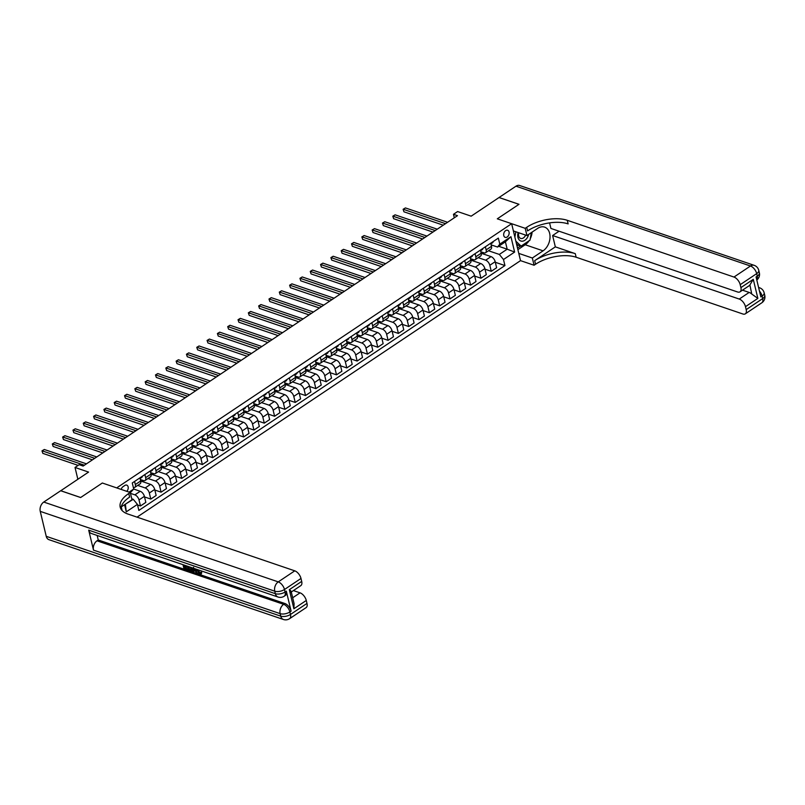 <?xml version="1.0" encoding="UTF-8"?>
<svg xmlns="http://www.w3.org/2000/svg" width="805" height="805" viewBox="0 0 805 805"><rect width="100%" height="100%" fill="white"/><g stroke="black" fill="none" stroke-linecap="round" stroke-linejoin="round"><path stroke-width="1.21" d="M505.651 230.612A3.753 2.606 108.8 0 0 503.678 234.305A3.753 2.606 108.8 0 0 505.208 237.364A3.753 2.606 108.8 0 0 507.18 237.002A3.753 2.606 108.8 0 0 509.152 233.309A3.753 2.606 108.8 0 0 507.623 230.26A3.753 2.606 108.8 0 0 505.651 230.612M137.041 517.152L520.523 260.639L534.077 265.248L535.567 264.251A29.312 14.168 166.5 0 1 576.139 257.238L742.834 313.98A7.034 3.743 -123.8 0 0 745.309 313.839A7.034 3.743 -123.8 0 0 746.185 309.623L762.697 298.575L762.094 296.079L760.856 296.914L756.066 276.95L757.304 276.115L756.7 273.62L740.198 284.668L740.902 287.606L753.279 279.325L757.857 298.393L751.749 294.046L749.958 285.191L740.026 291.833A7.034 3.743 -123.8 0 0 740.902 287.606M740.198 284.668A7.034 3.743 -123.8 0 0 733.969 277.051L750.481 266.002L515.985 186.186L499.06 197.507L519.004 204.299L497.299 218.819L518.963 204.319L499.02 197.537L471.167 216.173L457.602 211.554L453.477 214.311L454.312 217.783M60.737 490.758L88.58 472.082L75.026 467.464L77.854 479.257M46.237 536.321L280.734 616.137A7.034 4.89 108.8 0 0 283.42 619.488L48.924 539.662A7.034 4.89 -71.2 0 1 46.237 536.321L40.25 511.366A7.034 4.89 -71.2 0 1 43.762 502.058L60.687 490.748L80.621 497.53L102.336 483.01L80.671 497.5L60.727 490.718M75.026 467.464L79.152 464.706L83.136 466.065L457.471 215.67L453.477 214.311M126.737 491.322A3.633 2.526 108.8 0 0 128.237 487.78A3.633 2.526 108.8 0 0 126.737 485.123A3.633 2.526 108.8 0 0 124.825 485.465L123.014 486.683A3.633 2.526 108.8 0 0 121.223 489.44M526.701 227.322A29.312 14.168 166.5 0 1 567.273 220.308L568.139 223.901A29.312 14.168 166.5 0 0 527.557 230.914L526.701 227.322L525.212 228.318L497.299 218.819L511.648 223.699L520.523 260.639M511.648 223.699L116.695 487.9L102.336 483.01L130.249 492.509L128.76 493.505A29.312 14.168 -13.5 0 0 120.197 507.14A29.312 14.168 -13.5 0 0 128.065 514.093L294.771 570.836A7.034 3.743 56.2 0 1 300.99 578.453L284.487 589.502L285.081 591.997L286.318 591.162A7.034 3.743 56.2 0 1 285.443 595.388L284.205 596.213A7.034 3.743 -123.8 0 0 285.081 591.997A7.034 3.401 -13.5 0 1 275.34 593.677L274.747 591.182L40.25 511.366M122.139 510.591L121.263 506.929A13.192 9.177 108.8 0 0 121.163 506.989M125.339 504.202L133.268 499.311L137.414 504.383L138.863 510.43L504.936 265.559L495.327 262.289M137.414 504.383L126.274 511.839L124.564 504.715M129.092 492.117L133.721 489.017L130.299 492.72M498.687 246.3L507.18 249.188L505.409 241.802L497.56 247.055L499.794 244.146L498.345 238.109L132.272 482.98L133.721 489.017M499.794 244.146L510.944 236.69L514.626 252.066L503.487 259.512L504.936 265.559M497.56 247.055L491.141 244.871M485.375 246.783L486.129 249.902A4.689 2.496 56.2 0 1 485.546 252.72A4.689 2.496 56.2 0 1 483.896 252.81L480.827 251.764M475.061 253.686L475.815 256.805A4.689 2.496 56.2 0 1 475.232 259.623A4.689 2.496 56.2 0 1 473.582 259.713L470.512 258.667M464.747 260.579L465.491 263.708A4.689 2.496 56.2 0 1 464.908 266.525A4.689 2.496 56.2 0 1 463.257 266.616L460.188 265.57M454.423 267.481L455.177 270.611A4.689 2.496 56.2 0 1 454.594 273.428A4.689 2.496 56.2 0 1 452.943 273.519L449.874 272.472M444.108 274.384L444.853 277.514A4.689 2.496 56.2 0 1 444.28 280.321A4.689 2.496 56.2 0 1 442.629 280.422L439.56 279.375M433.794 281.287L434.539 284.417A4.689 2.496 56.2 0 1 433.955 287.224A4.689 2.496 56.2 0 1 432.305 287.325L429.236 286.278M423.47 288.19L424.225 291.319A4.689 2.496 56.2 0 1 423.641 294.127A4.689 2.496 56.2 0 1 421.991 294.228L418.922 293.181M413.156 295.093L413.901 298.222A4.689 2.496 56.2 0 1 413.317 301.03A4.689 2.496 56.2 0 1 411.677 301.12L408.608 300.084M402.832 301.996L403.587 305.115A4.689 2.496 56.2 0 1 403.003 307.933A4.689 2.496 56.2 0 1 401.353 308.023L398.284 306.977M392.518 308.899L393.273 312.018A4.689 2.496 56.2 0 1 392.689 314.836A4.689 2.496 56.2 0 1 391.039 314.926L387.97 313.88M382.204 315.801L382.949 318.921A4.689 2.496 56.2 0 1 382.365 321.738A4.689 2.496 56.2 0 1 380.715 321.829L377.646 320.782M371.88 322.694L372.635 325.824A4.689 2.496 56.2 0 1 372.051 328.641A4.689 2.496 56.2 0 1 370.401 328.732L367.332 327.685M361.566 329.597L362.32 332.727A4.689 2.496 56.2 0 1 361.737 335.534A4.689 2.496 56.2 0 1 360.087 335.635L357.018 334.588M351.252 336.5L351.996 339.63A4.689 2.496 56.2 0 1 351.413 342.437A4.689 2.496 56.2 0 1 349.762 342.538L346.693 341.491M340.928 343.403L341.682 346.532A4.689 2.496 56.2 0 1 341.099 349.34A4.689 2.496 56.2 0 1 339.448 349.44L336.379 348.394M330.614 350.306L331.358 353.435A4.689 2.496 56.2 0 1 330.785 356.243A4.689 2.496 56.2 0 1 329.134 356.333L326.065 355.297M320.299 357.209L321.044 360.328A4.689 2.496 56.2 0 1 320.46 363.146A4.689 2.496 56.2 0 1 318.81 363.236L315.741 362.19M309.975 364.112L310.73 367.231A4.689 2.496 56.2 0 1 310.146 370.048A4.689 2.496 56.2 0 1 308.496 370.139L305.427 369.093M299.661 371.014L300.406 374.134A4.689 2.496 56.2 0 1 299.822 376.951A4.689 2.496 56.2 0 1 298.182 377.042L295.113 375.995M289.337 377.907L290.092 381.037A4.689 2.496 56.2 0 1 289.508 383.854A4.689 2.496 56.2 0 1 287.858 383.945L284.789 382.898M279.023 384.81L279.778 387.94A4.689 2.496 56.2 0 1 279.194 390.747A4.689 2.496 56.2 0 1 277.544 390.848L274.475 389.801M268.709 391.713L269.454 394.842A4.689 2.496 56.2 0 1 268.87 397.65A4.689 2.496 56.2 0 1 267.22 397.75L264.161 396.704M258.385 398.616L259.14 401.745A4.689 2.496 56.2 0 1 258.556 404.553A4.689 2.496 56.2 0 1 256.906 404.653L253.837 403.607M248.071 405.519L248.826 408.648A4.689 2.496 56.2 0 1 248.242 411.456A4.689 2.496 56.2 0 1 246.592 411.546L243.523 410.51M237.757 412.422L238.501 415.541A4.689 2.496 56.2 0 1 237.918 418.359A4.689 2.496 56.2 0 1 236.268 418.449L233.198 417.413M227.433 419.325L228.187 422.444A4.689 2.496 56.2 0 1 227.604 425.261A4.689 2.496 56.2 0 1 225.953 425.352L222.884 424.305M217.119 426.227L217.863 429.347A4.689 2.496 56.2 0 1 217.29 432.164A4.689 2.496 56.2 0 1 215.639 432.255L212.57 431.208M206.805 433.12L207.549 436.25A4.689 2.496 56.2 0 1 206.966 439.067A4.689 2.496 56.2 0 1 205.315 439.158L202.246 438.111M196.48 440.023L197.235 443.153A4.689 2.496 56.2 0 1 196.651 445.96A4.689 2.496 56.2 0 1 195.001 446.061L191.932 445.014M186.166 446.926L186.911 450.055A4.689 2.496 56.2 0 1 186.327 452.863A4.689 2.496 56.2 0 1 184.687 452.963L181.618 451.917M175.842 453.829L176.597 456.958A4.689 2.496 56.2 0 1 176.013 459.766A4.689 2.496 56.2 0 1 174.363 459.866L171.294 458.82M165.528 460.732L166.283 463.861A4.689 2.496 56.2 0 1 165.699 466.669A4.689 2.496 56.2 0 1 164.049 466.759L160.98 465.723M155.214 467.635L155.959 470.754A4.689 2.496 56.2 0 1 155.375 473.571A4.689 2.496 56.2 0 1 153.735 473.662L150.666 472.626M144.89 474.537L145.645 477.657A4.689 2.496 56.2 0 1 145.061 480.474A4.689 2.496 56.2 0 1 143.411 480.565L140.342 479.518M131.758 498.798L133.268 499.311M130.45 493.354L134.868 494.854A4.689 2.496 56.2 0 1 139.013 499.935L140.462 505.973L137.554 504.987M133.7 489.048L140.231 491.271A4.689 2.496 56.2 0 1 144.387 496.343L145.836 502.38L140.462 505.973M137.695 485.405L145.182 487.951A4.689 2.496 56.2 0 1 149.338 493.032L150.787 499.07L144.528 496.937M140.704 481.008L150.555 484.369A4.689 2.496 56.2 0 1 154.701 489.44L156.15 495.478L150.787 499.07M148.009 478.502L155.506 481.048A4.689 2.496 56.2 0 1 159.652 486.129L161.101 492.167L154.842 490.044M151.018 474.115L160.869 477.466A4.689 2.496 56.2 0 1 165.015 482.537L166.464 488.585L161.101 492.167M158.323 471.599L165.82 474.155A4.689 2.496 56.2 0 1 169.966 479.227L171.425 485.264L165.156 483.141M161.332 467.212L171.183 470.563A4.689 2.496 56.2 0 1 175.339 475.644L176.788 481.682L171.425 485.264M168.648 464.696L176.134 467.252A4.689 2.496 56.2 0 1 180.29 472.324L181.739 478.371L175.48 476.238M171.656 460.309L181.507 463.66A4.689 2.496 56.2 0 1 185.653 468.741L187.102 474.779L181.739 478.371M178.962 457.793L186.458 460.349A4.689 2.496 56.2 0 1 190.604 465.421L192.053 471.468L185.794 469.335M181.97 453.406L191.821 456.757A4.689 2.496 56.2 0 1 195.967 461.839L197.416 467.876L192.053 471.468M189.276 450.891L196.772 453.446A4.689 2.496 56.2 0 1 200.928 458.528L202.377 464.566L196.118 462.432M192.294 446.503L202.136 449.854A4.689 2.496 56.2 0 1 206.291 454.936L207.74 460.973L202.377 464.566M199.6 443.998L207.096 446.544A4.689 2.496 56.2 0 1 211.242 451.625L212.691 457.663L206.432 455.529M201.844 436.441L202.598 439.56L212.46 442.951A4.689 2.496 56.2 0 1 216.605 448.033L218.054 454.07L212.691 457.663M209.914 437.095L217.41 439.641A4.689 2.496 56.2 0 1 221.556 444.722L223.005 450.76L216.746 448.627M212.923 432.698L222.774 436.048A4.689 2.496 56.2 0 1 226.919 441.13L228.379 447.167L223.005 450.76M220.238 430.192L227.724 432.738A4.689 2.496 56.2 0 1 231.88 437.819L233.329 443.857L227.07 441.724M223.247 425.795L233.088 429.156A4.689 2.496 56.2 0 1 237.244 434.227L238.693 440.265L233.329 443.857M230.552 423.289L238.049 425.835A4.689 2.496 56.2 0 1 242.194 430.917L243.643 436.954L237.384 434.831M233.561 418.902L243.412 422.253A4.689 2.496 56.2 0 1 247.558 427.324L249.007 433.372L243.643 436.954M240.866 416.386L248.363 418.942A4.689 2.496 56.2 0 1 252.508 424.014L253.957 430.051L247.699 427.928M243.875 411.999L253.726 415.35A4.689 2.496 56.2 0 1 257.882 420.431L259.331 426.469L253.957 430.051M251.19 409.483L258.677 412.039A4.689 2.496 56.2 0 1 262.833 417.111L264.281 423.148L258.023 421.025M254.199 405.096L264.05 408.447A4.689 2.496 56.2 0 1 268.196 413.529L269.645 419.566L264.281 423.148M261.504 402.581L269.001 405.136A4.689 2.496 56.2 0 1 273.147 410.208L274.596 416.255L268.337 414.122M263.758 395.024L264.503 398.153L274.364 401.544A4.689 2.496 56.2 0 1 278.51 406.626L279.959 412.663L274.596 416.255M271.818 395.678L279.315 398.234A4.689 2.496 56.2 0 1 283.461 403.315L284.91 409.353L278.651 407.219M274.827 391.29L284.678 394.641A4.689 2.496 56.2 0 1 288.834 399.723L290.283 405.76L284.91 409.353M282.142 388.775L289.629 391.331A4.689 2.496 56.2 0 1 293.785 396.412L295.234 402.45L288.975 400.316M285.151 384.388L295.002 387.738A4.689 2.496 56.2 0 1 299.148 392.82L300.597 398.857L295.234 402.45M292.457 381.882L299.953 384.428A4.689 2.496 56.2 0 1 304.099 389.509L305.548 395.547L299.289 393.414M295.465 377.485L305.316 380.835A4.689 2.496 56.2 0 1 309.462 385.917L310.911 391.954L305.548 395.547M302.771 374.979L310.267 377.525A4.689 2.496 56.2 0 1 314.413 382.606L315.872 388.644L309.613 386.511M305.779 370.582L315.63 373.943A4.689 2.496 56.2 0 1 319.786 379.014L321.235 385.052L315.872 388.644M313.095 368.076L320.591 370.622A4.689 2.496 56.2 0 1 324.737 375.704L326.186 381.741L319.927 379.608M316.103 363.689L325.955 367.04A4.689 2.496 56.2 0 1 330.1 372.111L331.549 378.159L326.186 381.741M323.409 361.173L330.905 363.719A4.689 2.496 56.2 0 1 335.051 368.801L336.5 374.838L330.241 372.715M325.663 353.616L326.407 356.746L336.269 360.137A4.689 2.496 56.2 0 1 340.414 365.218L341.863 371.256L336.5 374.838M333.723 354.27L341.219 356.826A4.689 2.496 56.2 0 1 345.375 361.898L346.824 367.935L340.565 365.812M336.742 349.883L346.583 353.234A4.689 2.496 56.2 0 1 350.739 358.316L352.188 364.353L346.824 367.935M344.047 347.368L351.544 349.923A4.689 2.496 56.2 0 1 355.689 354.995L357.138 361.043L350.879 358.909M347.056 342.98L356.907 346.331A4.689 2.496 56.2 0 1 361.053 351.413L362.502 357.45L357.138 361.043M354.361 340.465L361.858 343.021A4.689 2.496 56.2 0 1 366.003 348.102L367.452 354.14L361.193 352.006M357.37 336.077L367.221 339.428A4.689 2.496 56.2 0 1 371.367 344.51L372.826 350.547L367.452 354.14M364.685 333.562L372.172 336.118A4.689 2.496 56.2 0 1 376.327 341.199L377.776 347.237L371.518 345.103M367.694 329.175L377.545 332.525A4.689 2.496 56.2 0 1 381.691 337.607L383.14 343.644L377.776 347.237M374.999 326.669L382.496 329.215A4.689 2.496 56.2 0 1 386.642 334.296L388.091 340.334L381.832 338.201M377.253 319.112L377.998 322.231L387.859 325.623A4.689 2.496 56.2 0 1 392.005 330.704L393.454 336.742L388.091 340.334M385.313 319.766L392.81 322.312A4.689 2.496 56.2 0 1 396.956 327.394L398.405 333.431L392.146 331.298M388.322 315.369L398.173 318.73A4.689 2.496 56.2 0 1 402.329 323.801L403.778 329.839L398.405 333.431M395.637 312.863L403.124 315.409A4.689 2.496 56.2 0 1 407.28 320.491L408.729 326.528L402.47 324.395M398.646 308.466L408.497 311.827A4.689 2.496 56.2 0 1 412.643 316.898L414.092 322.946L408.729 326.528M405.951 305.96L413.448 308.506A4.689 2.496 56.2 0 1 417.594 313.588L419.043 319.625L412.784 317.502M408.96 301.573L418.811 304.924A4.689 2.496 56.2 0 1 422.957 309.995L424.406 316.043L419.043 319.625M416.266 299.058L423.762 301.613A4.689 2.496 56.2 0 1 427.908 306.685L429.367 312.722L423.108 310.599M419.274 294.67L429.125 298.021A4.689 2.496 56.2 0 1 433.281 303.103L434.73 309.14L429.367 312.722M426.59 292.155L434.086 294.711A4.689 2.496 56.2 0 1 438.232 299.782L439.681 305.83L433.422 303.696M429.598 287.767L439.45 291.118A4.689 2.496 56.2 0 1 443.595 296.2L445.044 302.237L439.681 305.83M436.904 285.252L444.4 287.808A4.689 2.496 56.2 0 1 448.546 292.889L449.995 298.927L443.736 296.793M439.912 280.865L449.764 284.215A4.689 2.496 56.2 0 1 453.909 289.297L455.358 295.334L449.995 298.927M447.218 278.349L454.714 280.905A4.689 2.496 56.2 0 1 458.87 285.986L460.319 292.024L454.06 289.891M450.237 273.962L460.078 277.312A4.689 2.496 56.2 0 1 464.233 282.394L465.682 288.432L460.319 292.024M457.542 271.456L465.038 274.002A4.689 2.496 56.2 0 1 469.184 279.083L470.633 285.121L464.374 282.988M460.551 267.059L470.402 270.41A4.689 2.496 56.2 0 1 474.548 275.491L475.997 281.529L470.633 285.121M467.856 264.553L475.353 267.099A4.689 2.496 56.2 0 1 479.498 272.181L480.947 278.218L474.688 276.085M470.865 260.156L480.716 263.517A4.689 2.496 56.2 0 1 484.862 268.588L486.321 274.626L480.947 278.218M478.18 257.65L485.667 260.196A4.689 2.496 56.2 0 1 489.822 265.278L491.271 271.315L485.013 269.182M481.189 253.253L491.04 256.614A4.689 2.496 56.2 0 1 495.186 261.685L496.635 267.723L491.271 271.315M488.494 250.747L499.342 254.44L507.18 249.188L514.626 252.066M134.576 481.44L135.331 484.56A4.689 2.496 56.2 0 1 134.747 487.377A4.689 2.496 56.2 0 1 133.368 487.548M139.939 477.848L140.694 480.977A4.689 2.496 56.2 0 1 140.11 483.785L134.747 487.377M143.008 481.803L142.656 480.313M150.263 470.945L151.008 474.075A4.689 2.496 56.2 0 1 150.424 476.882L145.061 480.474M153.332 474.9L152.97 473.41M160.577 464.042L161.332 467.172A4.689 2.496 56.2 0 1 160.748 469.979L155.375 473.571M163.646 467.997L163.294 466.508M170.891 457.139L171.646 460.269A4.689 2.496 56.2 0 1 171.063 463.076L165.699 466.669M173.961 461.094L173.608 459.605M181.216 450.237L181.96 453.366A4.689 2.496 56.2 0 1 181.377 456.183L176.013 459.766M184.285 454.191L183.922 452.702M191.53 443.344L192.284 446.463A4.689 2.496 56.2 0 1 191.701 449.281L186.327 452.863M194.599 447.288L194.246 445.799M197.235 443.153L202.598 439.56A4.689 2.496 56.2 0 1 202.015 442.378L196.651 445.96M204.923 440.385L204.561 438.896M212.168 429.538L212.912 432.657A4.689 2.496 56.2 0 1 212.329 435.475L206.966 439.067M215.237 433.482L214.875 431.993M222.482 422.635L223.237 425.765A4.689 2.496 56.2 0 1 222.653 428.572L217.29 432.164M225.551 426.59L225.199 425.1M232.796 415.732L233.551 418.862A4.689 2.496 56.2 0 1 232.967 421.669L227.604 425.261M235.875 419.687L235.513 418.198M243.12 408.829L243.865 411.959A4.689 2.496 56.2 0 1 243.281 414.766L237.918 418.359M246.189 412.784L245.827 411.295M253.434 401.926L254.189 405.056A4.689 2.496 56.2 0 1 253.605 407.863L248.242 411.456M256.503 405.881L256.151 404.392M259.14 401.745L264.503 398.153A4.689 2.496 56.2 0 1 263.919 400.971L258.556 404.553M266.827 398.978L266.465 397.489M274.072 388.131L274.817 391.25A4.689 2.496 56.2 0 1 274.243 394.068L268.87 397.65M277.141 392.075L276.789 390.586M284.386 381.228L285.141 384.347A4.689 2.496 56.2 0 1 284.557 387.165L279.194 390.747M287.455 385.172L287.103 383.683M294.711 374.325L295.455 377.444A4.689 2.496 56.2 0 1 294.872 380.262L289.508 383.854M297.78 378.27L297.417 376.78M305.025 367.422L305.779 370.552A4.689 2.496 56.2 0 1 305.196 373.359L299.822 376.951M308.094 371.377L307.741 369.887M315.339 360.519L316.093 363.649A4.689 2.496 56.2 0 1 315.51 366.456L310.146 370.048M318.408 364.474L318.055 362.985M321.044 360.328L326.407 356.746A4.689 2.496 56.2 0 1 325.824 359.553L320.46 363.146M328.732 357.571L328.37 356.082M335.977 346.714L336.732 349.843A4.689 2.496 56.2 0 1 336.148 352.65L330.785 356.243M339.046 350.668L338.694 349.179M346.291 339.811L347.046 342.94A4.689 2.496 56.2 0 1 346.462 345.758L341.099 349.34M349.37 343.765L349.008 342.276M356.615 332.908L357.36 336.037A4.689 2.496 56.2 0 1 356.776 338.855L351.413 342.437M359.684 336.862L359.322 335.373M366.929 326.015L367.684 329.134A4.689 2.496 56.2 0 1 367.1 331.952L361.737 335.534M369.998 329.959L369.646 328.47M372.635 325.824L377.998 322.231A4.689 2.496 56.2 0 1 377.414 325.049L372.051 328.641M380.322 323.057L379.96 321.567M387.567 312.209L388.312 315.329A4.689 2.496 56.2 0 1 387.738 318.146L382.365 321.738M390.636 316.164L390.274 314.664M397.881 305.306L398.636 308.436A4.689 2.496 56.2 0 1 398.052 311.243L392.689 314.836M400.95 309.261L400.598 307.772M408.205 298.403L408.95 301.533A4.689 2.496 56.2 0 1 408.366 304.34L403.003 307.933M411.275 302.358L410.912 300.869M418.52 291.501L419.274 294.63A4.689 2.496 56.2 0 1 418.691 297.437L413.317 301.03M421.589 295.455L421.236 293.966M428.834 284.598L429.588 287.727A4.689 2.496 56.2 0 1 429.005 290.535L423.641 294.127M431.903 288.552L431.55 287.063M439.158 277.695L439.902 280.824A4.689 2.496 56.2 0 1 439.319 283.642L433.955 287.224M442.227 281.649L441.865 280.16M449.472 270.802L450.226 273.921A4.689 2.496 56.2 0 1 449.643 276.739L444.28 280.321M452.541 274.747L452.189 273.257M459.786 263.899L460.541 267.019A4.689 2.496 56.2 0 1 459.957 269.836L454.594 273.428M462.865 267.844L462.503 266.354M470.11 256.996L470.855 260.116A4.689 2.496 56.2 0 1 470.271 262.933L464.908 266.525M473.179 260.941L472.817 259.452M480.424 250.093L481.179 253.223A4.689 2.496 56.2 0 1 480.595 256.03L475.232 259.623M503.487 259.512L499.342 254.44M483.493 254.048L483.141 252.559M490.738 243.191L491.493 246.32A4.689 2.496 56.2 0 1 490.909 249.127L485.546 252.72M125.419 504.554L126.274 511.839M510.944 236.69L505.409 241.802M84.394 465.22L42.232 450.87L44.295 449.492L86.457 463.841M78.135 465.381L42.836 453.366L41.991 450.85L44.295 449.492M42.836 453.366L41.991 450.85M142.324 476.258A3.109 1.65 56.2 0 1 141.841 477.355A3.109 1.65 56.2 0 1 141.801 477.385L140.312 478.381M94.718 458.317L52.546 443.968L54.619 442.589L96.781 456.938M140.1 478.512L140.241 478.432A3.109 1.65 -123.8 0 0 140.271 478.401A3.109 1.65 -123.8 0 0 140.754 477.305L140.754 477.305M92.444 459.836L53.15 446.463L52.315 443.947L54.619 442.589M53.15 446.463L52.315 443.947M152.638 469.355A3.109 1.65 56.2 0 1 152.155 470.452A3.109 1.65 56.2 0 1 152.125 470.482L150.626 471.478M105.032 451.424L62.87 437.065L64.933 435.686L107.095 450.035M150.414 471.609L150.555 471.529A3.109 1.65 -123.8 0 0 150.595 471.509A3.109 1.65 -123.8 0 0 151.068 470.402L151.068 470.402M102.768 452.933L63.464 439.56L62.629 437.045L64.933 435.686M63.464 439.56L62.629 437.045M162.952 462.452A3.109 1.65 56.2 0 1 162.479 463.549A3.109 1.65 56.2 0 1 162.439 463.579L160.95 464.576M115.346 444.521L73.185 430.162L75.247 428.783L117.419 443.132M160.738 464.706L160.869 464.626A3.109 1.65 -123.8 0 0 160.909 464.606A3.109 1.65 -123.8 0 0 161.392 463.509L161.382 463.499M113.082 446.04L73.788 432.657L72.953 430.152L75.247 428.783M73.788 432.657L72.953 430.152M173.276 455.55A3.109 1.65 56.2 0 1 172.793 456.656A3.109 1.65 56.2 0 1 172.753 456.677L171.264 457.673M125.671 437.618L83.509 423.269L85.572 421.88L127.733 436.24M171.052 457.804L171.193 457.723A3.109 1.65 -123.8 0 0 171.224 457.703A3.109 1.65 -123.8 0 0 171.707 456.606L171.707 456.606M123.396 439.138L84.102 425.765L83.267 423.249L85.572 421.88M84.102 425.765L83.267 423.249M518.138 232.554A7.617 5.303 108.8 0 0 521.972 241.208A7.617 5.303 108.8 0 0 528.633 234.426M518.782 232.776A5.222 3.633 108.8 0 0 520.684 238.411A5.222 3.633 108.8 0 0 521.449 238.552A5.222 3.633 108.8 0 0 525.625 235.1M531.36 232.605L530.002 240.152L521.097 246.109L517.897 245.022L516.438 243.633M521.097 246.109L515.834 241.118M514.868 237.113L515.834 231.77M197.899 569.749L200.334 573.22M197.205 569.517L199.399 573.593L201.039 572.114L201.763 572.536L201.331 573.834L199.63 574.307L196.511 569.276M194.005 570.634L193.935 571.641L192.566 571.832L192.888 568.048M195.816 569.044L196.853 571.087M197.728 572.838L196.41 573.14L195.424 571.117L193.381 570.423L193.281 572.073M184.858 566.67L185.18 568.018L188.008 568.984L188.169 569.668L187.515 570.111L184.013 568.924L182.997 564.677M184.506 565.191L187.203 566.801L186.539 567.243L184.023 566.388L184.526 568.461L185.18 568.018M88.701 530.153L275.34 593.677A7.034 4.89 108.8 0 0 278.027 597.028L91.388 533.494A7.034 4.89 -71.2 0 1 88.701 530.153L93.501 550.117A7.034 4.89 -71.2 0 1 97.013 540.809L98.25 539.984L284.89 603.509A7.034 3.743 56.2 0 1 291.108 611.126L286.318 591.162M98.25 539.984L97.164 535.466M192.154 567.797L192.053 570.614L188.43 570.423L187.414 566.177M130.249 492.509L131.99 499.754L121.253 506.929M291.199 591.605L294.067 603.549L293.895 608.751L289.317 589.683L301.694 581.401L300.99 578.453M301.694 581.401A7.034 3.743 56.2 0 1 300.829 585.617L291.289 591.997M293.402 590.578L300.054 592.842A7.034 3.743 56.2 0 1 306.272 600.46L293.895 608.751M291.108 611.126L289.87 611.961L290.474 614.457L306.987 603.408L306.272 600.46M306.987 603.408A7.034 3.743 56.2 0 1 306.111 607.624L289.599 618.673A7.034 3.743 -123.8 0 0 290.474 614.457A7.034 3.401 -13.5 0 1 280.734 616.137L280.14 613.641L93.501 550.117M128.76 493.505L129.625 497.098A29.312 14.168 -13.5 0 0 120.871 508.871M289.317 589.683C291.169 590.86 291.611 591.766 290.645 592.4M184.526 568.461L187.344 569.427L188.008 568.984M187.344 569.427L187.515 570.111M183.671 564.909L183.862 565.704L186.378 566.559L187.032 566.116M186.378 566.559L186.539 567.243M183.862 565.704L184.516 565.261M191.208 567.475L191.389 571.047M188.088 566.408L188.944 569.97L190.956 570.262L190.523 567.233M188.923 566.69L189.598 569.527L190.584 569.86L189.93 570.302L190.956 570.262M191.63 568.733L192.294 568.3M188.944 569.97L189.598 569.527M190.584 569.86L191.62 569.819M194.76 568.682L197.124 573.391M193.572 567.314L193.421 569.799L195.052 570.353L194.136 568.471L194.659 569.558M193.421 569.799L194.075 569.356M200.093 573.573L199.399 573.593L200.053 573.15M197.336 570.665L197.99 570.222M200.375 572.556L201.763 572.536M201.099 572.979L200.676 574.277M518.782 253.394L532.336 258.013L543.073 250.838A13.192 9.177 108.8 0 0 550.006 237.857A13.192 9.177 108.8 0 0 544.623 227.121A13.192 9.177 108.8 0 0 537.68 228.379L526.953 235.553L525.212 228.318M532.336 258.013L534.077 265.248M555.339 246.863L534.701 260.659A29.312 14.168 166.5 0 1 575.273 253.645L555.339 246.863L552.612 235.533L559.062 231.216M549.584 222.894L550.912 228.439L737.551 291.974A7.034 3.743 -123.8 0 0 740.026 291.833M757.857 298.393L745.48 306.675L746.185 309.623M745.48 306.675A7.034 3.743 -123.8 0 0 739.252 299.058L749.163 292.426A7.034 3.743 56.2 0 1 751.749 294.046M552.612 235.533L739.252 299.058M515.985 186.186A7.034 4.89 -71.2 0 1 519.688 185.512L754.184 265.338A7.034 4.89 108.8 0 0 750.481 266.002A7.034 3.743 56.2 0 1 756.7 273.62A7.034 3.401 166.5 0 0 758.763 270.349A7.034 7.034 0 0 0 754.184 265.338M513.389 230.934L526.953 235.553M567.273 220.308L733.969 277.051M742.512 290.172L749.163 292.426M749.656 285.352L753.279 279.325M532.115 232.092A13.192 9.177 -71.2 0 1 530.254 238.743M529.096 240.755A13.192 9.177 -71.2 0 1 525.202 244.75L517.887 249.651M517.494 248.051L520.634 245.958M517.001 245.978L518.249 245.143M183.59 448.647A3.109 1.65 56.2 0 1 183.117 449.754A3.109 1.65 56.2 0 1 183.077 449.774L181.578 450.77M135.985 430.715L93.823 416.366L95.886 414.978L138.047 429.337M181.367 450.901L181.507 450.82A3.109 1.65 -123.8 0 0 181.548 450.8A3.109 1.65 -123.8 0 0 182.021 449.703L182.021 449.703M133.721 432.235L94.416 418.862L93.581 416.346L95.886 414.978M94.416 418.862L93.581 416.346M193.914 441.744A3.109 1.65 56.2 0 1 193.431 442.851A3.109 1.65 56.2 0 1 193.391 442.871L191.902 443.877M146.309 423.812L104.137 409.463L106.2 408.085L148.372 422.434M191.691 443.998L191.821 443.917A3.109 1.65 -123.8 0 0 191.862 443.897A3.109 1.65 -123.8 0 0 192.345 442.8L192.345 442.8M144.035 425.332L104.741 411.959L103.905 409.443L106.2 408.085M104.741 411.959L103.905 409.443M204.229 434.841A3.109 1.65 56.2 0 1 203.746 435.948A3.109 1.65 56.2 0 1 203.715 435.968L202.216 436.974M156.623 416.91L114.461 402.56L116.524 401.182L158.686 415.531M202.005 437.105L202.146 437.024A3.109 1.65 -123.8 0 0 202.176 436.994A3.109 1.65 -123.8 0 0 202.659 435.897L202.659 435.897M154.349 418.429L115.055 405.056L114.219 402.54L116.524 401.182M115.055 405.056L114.219 402.54M214.543 427.948A3.109 1.65 56.2 0 1 214.07 429.045A3.109 1.65 56.2 0 1 214.029 429.065L212.53 430.071A3.109 1.65 -123.8 0 0 212.973 428.995L212.973 428.995M166.937 410.007L124.775 395.658L126.838 394.279L169 408.628M212.329 430.202L212.46 430.122A3.109 1.65 -123.8 0 0 212.5 430.091L214.07 429.045M164.673 411.526L125.379 398.153L124.534 395.637L126.838 394.279M125.379 398.153L124.534 395.637M224.867 421.045A3.109 1.65 56.2 0 1 224.384 422.142A3.109 1.65 56.2 0 1 224.343 422.162L222.854 423.168A3.109 1.65 -123.8 0 0 223.297 422.092L223.297 422.092M177.261 403.104L135.089 388.755L137.152 387.376L179.324 401.725M222.643 423.299L222.774 423.219A3.109 1.65 -123.8 0 0 222.814 423.189L224.384 422.142M174.987 404.623L135.693 391.25L134.858 388.735L137.152 387.376M135.693 391.25L134.858 388.735M235.181 414.142A3.109 1.65 56.2 0 1 234.698 415.239A3.109 1.65 56.2 0 1 234.668 415.269L233.168 416.266A3.109 1.65 -123.8 0 0 233.611 415.189L233.611 415.189M187.575 396.211L145.413 381.852L147.476 380.473L189.638 394.822M232.957 416.396L233.098 416.316A3.109 1.65 -123.8 0 0 233.128 416.296L234.698 415.239M185.301 397.72L146.007 384.347L145.172 381.832L147.476 380.473M146.007 384.347L145.172 381.832M245.495 407.239A3.109 1.65 56.2 0 1 245.022 408.336A3.109 1.65 56.2 0 1 244.982 408.366L243.482 409.363M197.889 389.308L155.727 374.949L157.79 373.57L199.952 387.919M243.281 409.493L243.412 409.413A3.109 1.65 -123.8 0 0 243.452 409.393A3.109 1.65 -123.8 0 0 243.925 408.286L243.925 408.286M195.625 390.827L156.331 377.444L155.486 374.939L157.79 373.57M156.331 377.444L155.486 374.939M255.819 400.337A3.109 1.65 56.2 0 1 255.336 401.443A3.109 1.65 56.2 0 1 255.296 401.464L253.806 402.46M208.213 382.405L166.041 368.046L168.114 366.667L210.276 381.027M253.595 402.591L253.736 402.51A3.109 1.65 -123.8 0 0 253.766 402.49A3.109 1.65 -123.8 0 0 254.249 401.393L254.249 401.393M205.939 383.925L166.645 370.542L165.81 368.036L168.114 366.667M166.645 370.542L165.81 368.036M266.133 393.434A3.109 1.65 56.2 0 1 265.65 394.541A3.109 1.65 56.2 0 1 265.62 394.561L264.121 395.557M218.527 375.502L176.365 361.153L178.428 359.765L220.59 374.124M263.909 395.688L264.05 395.607A3.109 1.65 -123.8 0 0 264.09 395.587A3.109 1.65 -123.8 0 0 264.563 394.49L264.563 394.49M216.253 377.022L176.959 363.649L176.124 361.133L178.428 359.765M176.959 363.649L176.124 361.133M276.447 386.531A3.109 1.65 56.2 0 1 275.974 387.638A3.109 1.65 56.2 0 1 275.934 387.658L274.445 388.654M228.841 368.599L186.68 354.25L188.742 352.872L230.914 367.221M274.233 388.785L274.364 388.704A3.109 1.65 -123.8 0 0 274.404 388.684A3.109 1.65 -123.8 0 0 274.887 387.587L274.877 387.587M226.577 370.119L187.283 356.746L186.448 354.23L188.742 352.872M187.283 356.746L186.448 354.23M286.771 379.628A3.109 1.65 56.2 0 1 286.288 380.735A3.109 1.65 56.2 0 1 286.248 380.755L284.759 381.761M239.166 361.697L197.004 347.347L199.066 345.969L241.228 360.318M284.547 381.892L284.688 381.801A3.109 1.65 -123.8 0 0 284.718 381.781A3.109 1.65 -123.8 0 0 285.201 380.685L285.201 380.685M236.891 363.216L197.597 349.843L196.762 347.327L199.066 345.969M197.597 349.843L196.762 347.327M297.085 372.735A3.109 1.65 56.2 0 1 296.612 373.832A3.109 1.65 56.2 0 1 296.572 373.852L295.073 374.858M249.48 354.794L207.318 340.445L209.381 339.066L251.542 353.415M294.861 374.989L295.002 374.909A3.109 1.65 -123.8 0 0 295.043 374.878A3.109 1.65 -123.8 0 0 295.516 373.782L295.516 373.782M247.216 356.313L207.911 342.94L207.076 340.424L209.381 339.066M207.911 342.94L207.076 340.424M307.399 365.832A3.109 1.65 56.2 0 1 306.926 366.929A3.109 1.65 56.2 0 1 306.886 366.949L305.397 367.955M259.804 347.891L217.632 333.542L219.695 332.163L261.867 346.512M305.186 368.086L305.316 368.006A3.109 1.65 -123.8 0 0 305.357 367.976A3.109 1.65 -123.8 0 0 305.84 366.879L305.84 366.879M257.53 349.41L218.236 336.037L217.4 333.522L219.695 332.163M218.236 336.037L217.4 333.522M317.723 358.929A3.109 1.65 56.2 0 1 317.24 360.026A3.109 1.65 56.2 0 1 317.21 360.056L315.711 361.053M270.118 340.988L227.956 326.639L230.019 325.26L272.181 339.609M315.5 361.183L315.641 361.103A3.109 1.65 -123.8 0 0 315.671 361.073A3.109 1.65 -123.8 0 0 316.154 359.976L316.154 359.976M267.844 342.507L228.55 329.134L227.714 326.619L230.019 325.26M228.55 329.134L227.714 326.619M328.038 352.026A3.109 1.65 56.2 0 1 327.565 353.123A3.109 1.65 56.2 0 1 327.524 353.154L326.025 354.15M280.432 334.095L238.27 319.736L240.333 318.357L282.495 332.707M325.824 354.281L325.955 354.2A3.109 1.65 -123.8 0 0 325.995 354.18A3.109 1.65 -123.8 0 0 326.468 353.073L326.468 353.073M278.168 335.615L238.874 322.231L238.028 319.726L240.333 318.357M238.874 322.231L238.028 319.726M338.362 345.124A3.109 1.65 56.2 0 1 337.879 346.22A3.109 1.65 56.2 0 1 337.838 346.251L336.349 347.247M290.756 327.192L248.584 312.833L250.647 311.454L292.819 325.814M336.138 347.378L336.269 347.297A3.109 1.65 -123.8 0 0 336.309 347.277A3.109 1.65 -123.8 0 0 336.792 346.18L336.782 346.17M288.482 328.712L249.188 315.329L248.353 312.823L250.647 311.454M249.188 315.329L248.353 312.823M348.676 338.221A3.109 1.65 56.2 0 1 348.193 339.328A3.109 1.65 56.2 0 1 348.163 339.348L346.663 340.344M301.07 320.289L258.908 305.94L260.971 304.552L303.133 318.911M346.452 340.475L346.593 340.394A3.109 1.65 -123.8 0 0 346.623 340.374A3.109 1.65 -123.8 0 0 347.106 339.277L347.106 339.277M298.796 321.809L259.502 308.436L258.667 305.92L260.971 304.552M259.502 308.436L258.667 305.92M358.99 331.318A3.109 1.65 56.2 0 1 358.517 332.425A3.109 1.65 56.2 0 1 358.477 332.445L356.977 333.441M311.384 313.387L269.222 299.037L271.285 297.659L313.447 312.008M356.776 333.572L356.907 333.491A3.109 1.65 -123.8 0 0 356.947 333.471A3.109 1.65 -123.8 0 0 357.42 332.374L357.42 332.374M309.12 314.906L269.826 301.533L268.981 299.017L271.285 297.659M269.826 301.533L268.981 299.017M369.314 324.415A3.109 1.65 56.2 0 1 368.831 325.522A3.109 1.65 56.2 0 1 368.791 325.542L367.301 326.548M321.708 306.484L279.536 292.135L281.609 290.756L323.771 305.105M367.09 326.679L367.221 326.589A3.109 1.65 -123.8 0 0 367.261 326.568A3.109 1.65 -123.8 0 0 367.744 325.472L367.744 325.472M319.434 308.003L280.14 294.63L279.305 292.114L281.609 290.756M280.14 294.63L279.305 292.114M379.628 317.522A3.109 1.65 56.2 0 1 379.145 318.619A3.109 1.65 56.2 0 1 379.115 318.639L377.615 319.645M332.022 299.581L289.86 285.232L291.923 283.853L334.085 298.202M377.404 319.776L377.545 319.696A3.109 1.65 -123.8 0 0 377.585 319.666A3.109 1.65 -123.8 0 0 378.058 318.569L378.058 318.569M329.748 301.1L290.454 287.727L289.619 285.212L291.923 283.853M290.454 287.727L289.619 285.212M389.942 310.619A3.109 1.65 56.2 0 1 389.469 311.716A3.109 1.65 56.2 0 1 389.429 311.736L387.93 312.743A3.109 1.65 -123.8 0 0 388.382 311.666L388.382 311.666M342.336 292.678L300.174 278.329L302.237 276.95L344.409 291.299M387.728 312.873L387.859 312.793A3.109 1.65 -123.8 0 0 387.899 312.763L389.469 311.716M340.072 294.197L300.778 280.824L299.943 278.309L302.237 276.95M300.778 280.824L299.943 278.309M400.266 303.716A3.109 1.65 56.2 0 1 399.783 304.813A3.109 1.65 56.2 0 1 399.743 304.843L398.254 305.84M352.66 285.775L310.499 271.426L312.561 270.047L354.723 284.396M398.042 305.97L398.183 305.89A3.109 1.65 -123.8 0 0 398.213 305.86A3.109 1.65 -123.8 0 0 398.696 304.763L398.696 304.763M350.386 287.294L311.092 273.921L310.257 271.406L312.561 270.047M311.092 273.921L310.257 271.406M410.58 296.814A3.109 1.65 56.2 0 1 410.097 297.91A3.109 1.65 56.2 0 1 410.067 297.941L408.568 298.937M362.975 278.882L320.813 264.523L322.875 263.144L365.037 277.494M408.356 299.068L408.497 298.987A3.109 1.65 -123.8 0 0 408.538 298.967A3.109 1.65 -123.8 0 0 409.01 297.86L409.01 297.86M360.71 280.392L321.406 267.019L320.571 264.503L322.875 263.144M321.406 267.019L320.571 264.503M420.894 289.911A3.109 1.65 56.2 0 1 420.421 291.007A3.109 1.65 56.2 0 1 420.381 291.038L418.892 292.034M373.299 271.979L331.127 257.62L333.19 256.242L375.361 270.601M418.68 292.165L418.811 292.084A3.109 1.65 -123.8 0 0 418.852 292.064A3.109 1.65 -123.8 0 0 419.335 290.967L419.325 290.957M371.025 273.499L331.73 260.116L330.895 257.61L333.19 256.242M331.73 260.116L330.895 257.61M431.218 283.008A3.109 1.65 56.2 0 1 430.735 284.115A3.109 1.65 56.2 0 1 430.705 284.135L429.206 285.131M383.613 265.076L341.451 250.727L343.514 249.339L385.675 263.698M428.995 285.262L429.135 285.181A3.109 1.65 -123.8 0 0 429.166 285.161A3.109 1.65 -123.8 0 0 429.649 284.064L429.649 284.064M381.339 266.596L342.045 253.223L341.209 250.707L343.514 249.339M342.045 253.223L341.209 250.707M441.532 276.105A3.109 1.65 56.2 0 1 441.06 277.212A3.109 1.65 56.2 0 1 441.019 277.232L439.52 278.228M393.927 258.174L351.765 243.824L353.828 242.436L395.99 256.795M439.319 278.359L439.45 278.278A3.109 1.65 -123.8 0 0 439.49 278.258A3.109 1.65 -123.8 0 0 439.963 277.162L439.963 277.162M391.663 259.693L352.369 246.32L351.523 243.804L353.828 242.436M352.369 246.32L351.523 243.804M451.857 269.202A3.109 1.65 56.2 0 1 451.374 270.309A3.109 1.65 56.2 0 1 451.333 270.329L449.844 271.335M404.251 251.271L362.079 236.922L364.142 235.543L406.314 249.892M449.633 271.456L449.764 271.376A3.109 1.65 -123.8 0 0 449.804 271.355A3.109 1.65 -123.8 0 0 450.287 270.259L450.287 270.259M401.977 252.79L362.683 239.417L361.848 236.901L364.142 235.543M362.683 239.417L361.848 236.901M462.171 262.309A3.109 1.65 56.2 0 1 461.688 263.406A3.109 1.65 56.2 0 1 461.657 263.426L460.158 264.432M414.565 244.368L372.403 230.019L374.466 228.64L416.628 242.989M459.947 264.563L460.088 264.483A3.109 1.65 -123.8 0 0 460.118 264.453A3.109 1.65 -123.8 0 0 460.601 263.356L460.601 263.356M412.291 245.887L372.997 232.514L372.162 229.999L374.466 228.64M372.997 232.514L372.162 229.999M472.485 255.406A3.109 1.65 56.2 0 1 472.012 256.503A3.109 1.65 56.2 0 1 471.972 256.523L470.472 257.53M424.879 237.465L382.717 223.116L384.78 221.737L426.942 236.086M470.271 257.66L470.402 257.58A3.109 1.65 -123.8 0 0 470.442 257.55A3.109 1.65 -123.8 0 0 470.915 256.453L470.915 256.453M422.615 238.984L383.321 225.611L382.476 223.096L384.78 221.737M383.321 225.611L382.476 223.096M482.809 248.504A3.109 1.65 56.2 0 1 482.326 249.6A3.109 1.65 56.2 0 1 482.286 249.631L480.796 250.627M435.203 230.562L393.031 216.213L395.094 214.834L437.266 229.184M480.585 250.758L480.716 250.677A3.109 1.65 -123.8 0 0 480.756 250.647A3.109 1.65 -123.8 0 0 481.239 249.55L481.239 249.55M432.929 232.082L393.635 218.708L392.8 216.193L395.094 214.834M393.635 218.708L392.8 216.193M493.123 241.601A3.109 1.65 56.2 0 1 492.64 242.697A3.109 1.65 56.2 0 1 492.61 242.728L491.11 243.724M445.517 223.669L403.355 209.31L405.418 207.931L447.58 222.281M490.899 243.855L491.04 243.774A3.109 1.65 -123.8 0 0 491.08 243.754A3.109 1.65 -123.8 0 0 491.553 242.647L491.553 242.647M443.243 225.179L403.949 211.806L403.114 209.29L405.418 207.931M403.949 211.806L403.114 209.29M140.231 491.271L134.868 494.854M150.555 484.369L145.182 487.951M160.869 477.466L155.506 481.048M171.183 470.563L165.82 474.155M181.507 463.66L176.134 467.252M191.821 456.757L186.458 460.349M202.136 449.854L196.772 453.446M212.46 442.951L207.096 446.544M222.774 436.048L217.41 439.641M233.088 429.156L227.724 432.738M243.412 422.253L238.049 425.835M253.726 415.35L248.363 418.942M264.05 408.447L258.677 412.039M274.364 401.544L269.001 405.136M284.678 394.641L279.315 398.234M295.002 387.738L289.629 391.331M305.316 380.835L299.953 384.428M315.63 373.943L310.267 377.525M325.955 367.04L320.591 370.622M336.269 360.137L330.905 363.719M346.583 353.234L341.219 356.826M356.907 346.331L351.544 349.923M367.221 339.428L361.858 343.021M377.545 332.525L372.172 336.118M387.859 325.623L382.496 329.215M398.173 318.73L392.81 322.312M408.497 311.827L403.124 315.409M418.811 304.924L413.448 308.506M429.125 298.021L423.762 301.613M439.45 291.118L434.086 294.711M449.764 284.215L444.4 287.808M460.078 277.312L454.714 280.905M470.402 270.41L465.038 274.002M480.716 263.517L475.353 267.099M491.04 256.614L485.667 260.196M144.387 496.343L139.013 499.935M140.694 480.977L135.331 484.56M151.008 474.075L145.645 477.657M154.701 489.44L149.338 493.032M161.332 467.172L155.959 470.754M165.015 482.537L159.652 486.129M171.646 460.269L166.283 463.861M175.339 475.644L169.966 479.227M181.96 453.366L176.597 456.958M185.653 468.741L180.29 472.324M192.284 446.463L186.911 450.055M195.967 461.839L190.604 465.421M206.291 454.936L200.928 458.528M212.912 432.657L207.549 436.25M216.605 448.033L211.242 451.625M223.237 425.765L217.863 429.347M226.919 441.13L221.556 444.722M233.551 418.862L228.187 422.444M237.244 434.227L231.88 437.819M243.865 411.959L238.501 415.541M247.558 427.324L242.194 430.917M254.189 405.056L248.826 408.648M257.882 420.431L252.508 424.014M268.196 413.529L262.833 417.111M274.817 391.25L269.454 394.842M278.51 406.626L273.147 410.208M285.141 384.347L279.778 387.94M288.834 399.723L283.461 403.315M295.455 377.444L290.092 381.037M299.148 392.82L293.785 396.412M305.779 370.552L300.406 374.134M309.462 385.917L304.099 389.509M316.093 363.649L310.73 367.231M319.786 379.014L314.413 382.606M330.1 372.111L324.737 375.704M336.732 349.843L331.358 353.435M340.414 365.218L335.051 368.801M347.046 342.94L341.682 346.532M350.739 358.316L345.375 361.898M357.36 336.037L351.996 339.63M361.053 351.413L355.689 354.995M367.684 329.134L362.32 332.727M371.367 344.51L366.003 348.102M381.691 337.607L376.327 341.199M388.312 315.329L382.949 318.921M392.005 330.704L386.642 334.296M398.636 308.436L393.273 312.018M402.329 323.801L396.956 327.394M408.95 301.533L403.587 305.115M412.643 316.898L407.28 320.491M419.274 294.63L413.901 298.222M422.957 309.995L417.594 313.588M429.588 287.727L424.225 291.319M433.281 303.103L427.908 306.685M439.902 280.824L434.539 284.417M443.595 296.2L438.232 299.782M450.226 273.921L444.853 277.514M453.909 289.297L448.546 292.889M460.541 267.019L455.177 270.611M464.233 282.394L458.87 285.986M470.855 260.116L465.491 263.708M474.548 275.491L469.184 279.083M481.179 253.223L475.815 256.805M484.862 268.588L479.498 272.181M491.493 246.32L486.129 249.902M495.186 261.685L489.822 265.278M43.762 502.058L278.258 581.884L294.771 570.836M97.013 540.809L283.652 604.334L284.89 603.509M292.678 597.773L300.054 592.842M278.258 581.884A7.034 4.89 108.8 0 0 274.747 591.182A7.034 3.401 166.5 0 0 284.487 589.502A7.034 3.743 -123.8 0 0 278.258 581.884M283.652 604.334A7.034 4.89 108.8 0 0 280.14 613.641A7.034 3.401 166.5 0 0 289.87 611.961A7.034 3.743 -123.8 0 0 283.652 604.334M534.701 260.659L535.567 264.251M575.273 253.645L576.139 257.238M759.467 291.118A7.034 3.743 56.2 0 1 762.094 296.079A7.034 3.401 166.5 0 0 764.146 292.809A7.034 7.034 0 0 0 759.578 287.788A7.034 4.89 108.8 0 0 758.622 287.616M761.822 302.791A7.034 7.034 0 0 0 764.75 295.304A7.034 3.401 -13.5 0 1 762.697 298.575A7.034 3.743 56.2 0 1 761.822 302.791L745.309 313.839M757.304 276.115A7.034 3.743 56.2 0 1 756.801 280.019A7.034 7.034 0 0 0 759.357 272.845A7.034 3.401 -13.5 0 1 757.304 276.115M525.202 244.75L543.073 250.838M140.271 478.401L141.841 477.355M150.595 471.509L152.155 470.452M160.909 464.606L162.479 463.549M171.224 457.703L172.793 456.656M278.027 597.028A7.034 7.034 0 0 0 284.205 596.213M283.42 619.488A7.034 7.034 0 0 0 289.599 618.673M758.592 287.455L759.578 287.788M764.146 292.809L764.75 295.304M758.763 270.349L759.357 272.845M181.548 450.8L183.117 449.754M191.862 443.897L193.431 442.851M202.176 436.994L203.746 435.948M243.452 409.393L245.022 408.336M253.766 402.49L255.336 401.443M264.09 395.587L265.65 394.541M274.404 388.684L275.974 387.638M284.718 381.781L286.288 380.735M295.043 374.878L296.612 373.832M305.357 367.976L306.926 366.929M315.671 361.073L317.24 360.026M325.995 354.18L327.565 353.123M336.309 347.277L337.879 346.22M346.623 340.374L348.193 339.328M356.947 333.471L358.517 332.425M367.261 326.568L368.831 325.522M377.585 319.666L379.145 318.619M398.213 305.86L399.783 304.813M408.538 298.967L410.097 297.91M418.852 292.064L420.421 291.007M429.166 285.161L430.735 284.115M439.49 278.258L441.06 277.212M449.804 271.355L451.374 270.309M460.118 264.453L461.688 263.406M470.442 257.55L472.012 256.503M480.756 250.647L482.326 249.6M491.08 243.754L492.64 242.697"/></g></svg>
